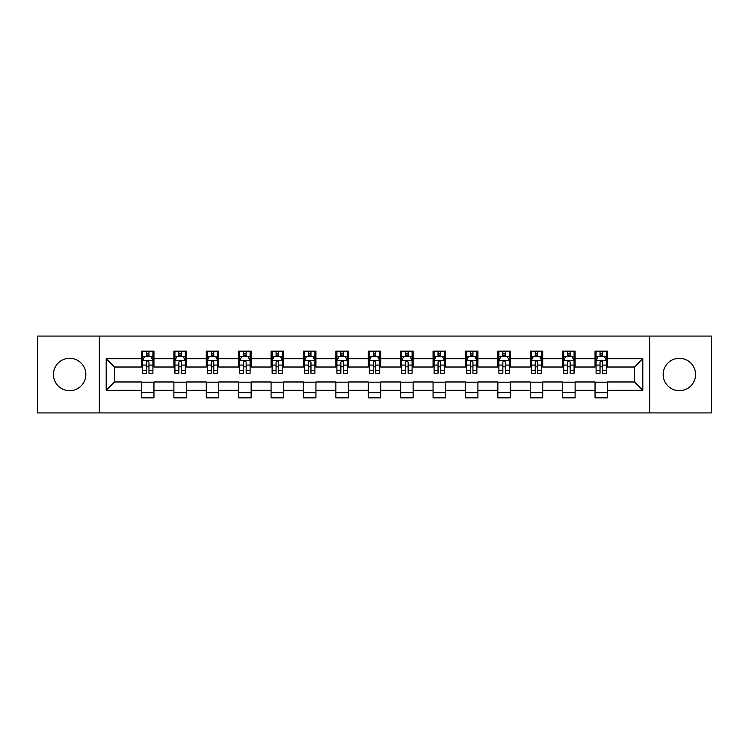 <?xml version="1.0" encoding="UTF-8"?>
<svg xmlns="http://www.w3.org/2000/svg" width="749" height="749" viewBox="0 0 749 749"><rect width="100%" height="100%" fill="white"/><g stroke="black" fill="none" stroke-linecap="round" stroke-linejoin="round"><path stroke-width="1.12" d="M679.362 358.303A16.197 16.197 0 0 0 663.165 374.5A16.197 16.197 0 0 0 679.362 390.697A16.197 16.197 0 0 0 695.559 374.5A16.197 16.197 0 0 0 679.362 358.303M69.638 358.303A16.197 16.197 0 0 0 53.441 374.5A16.197 16.197 0 0 0 69.638 390.697A16.197 16.197 0 0 0 85.835 374.5A16.197 16.197 0 0 0 69.638 358.303M649.664 412.924L711.55 412.924L711.55 336.076L649.664 336.076L649.664 412.924L99.336 412.924L99.336 336.076L37.45 336.076L37.45 412.924L99.336 412.924M649.664 336.076L99.336 336.076M607.505 358.715L607.505 351.141L595.043 351.141L595.043 358.715L575.11 358.715L575.11 351.141L562.649 351.141L562.649 358.715L542.716 358.715L542.716 351.141L530.255 351.141L530.255 358.715L510.312 358.715L510.312 351.141L497.86 351.141L497.86 358.715L477.918 358.715L477.918 351.141L465.457 351.141L465.457 358.715L445.524 358.715L445.524 351.141L433.062 351.141L433.062 358.715L413.13 358.715L413.13 351.141L400.668 351.141L400.668 358.715L380.726 358.715L380.726 351.141L368.274 351.141L368.274 358.715L348.332 358.715L348.332 351.141L335.87 351.141L335.87 358.715L315.938 358.715L315.938 351.141L303.476 351.141L303.476 358.715L283.543 358.715L283.543 351.141L271.082 351.141L271.082 358.715L251.14 358.715L251.14 351.141L238.688 351.141L238.688 358.715L218.745 358.715L218.745 351.141L206.284 351.141L206.284 358.715L186.351 358.715L186.351 351.141L173.89 351.141L173.89 358.715L153.957 358.715L153.957 351.141L141.495 351.141L141.495 358.715L106.189 358.715L106.189 390.285L114.494 381.981L141.495 381.981L141.495 397.859L153.957 397.859L153.957 381.981L173.89 381.981L173.89 397.859L186.351 397.859L186.351 381.981L206.284 381.981L206.284 397.859L218.745 397.859L218.745 381.981L238.688 381.981L238.688 397.859L251.14 397.859L251.14 381.981L271.082 381.981L271.082 397.859L283.543 397.859L283.543 381.981L303.476 381.981L303.476 397.859L315.938 397.859L315.938 381.981L335.87 381.981L335.87 397.859L348.332 397.859L348.332 381.981L368.274 381.981L368.274 397.859L380.726 397.859L380.726 381.981L400.668 381.981L400.668 397.859L413.13 397.859L413.13 381.981L433.062 381.981L433.062 397.859L445.524 397.859L445.524 381.981L465.457 381.981L465.457 397.859L477.918 397.859L477.918 381.981L497.86 381.981L497.86 397.859L510.312 397.859L510.312 381.981L530.255 381.981L530.255 397.859L542.716 397.859L542.716 381.981L562.649 381.981L562.649 397.859L575.11 397.859L575.11 381.981L595.043 381.981L595.043 397.859L607.505 397.859L607.505 381.981L634.506 381.981L634.506 367.019L607.505 367.019L607.505 358.715L642.811 358.715L642.811 390.285L607.505 390.285M595.043 390.285L575.11 390.285M562.649 390.285L542.716 390.285M530.255 390.285L510.312 390.285M497.86 390.285L477.918 390.285M465.457 390.285L445.524 390.285M433.062 390.285L413.13 390.285M400.668 390.285L380.726 390.285M368.274 390.285L348.332 390.285M335.87 390.285L315.938 390.285M303.476 390.285L283.543 390.285M271.082 390.285L251.14 390.285M238.688 390.285L218.745 390.285M206.284 390.285L186.351 390.285M173.89 390.285L153.957 390.285M141.495 390.285L106.189 390.285M595.043 358.715L595.043 367.019L575.11 367.019L575.11 358.715M562.649 358.715L562.649 367.019L542.716 367.019L542.716 358.715M530.255 358.715L530.255 367.019L510.312 367.019L510.312 358.715M497.86 358.715L497.86 367.019L477.918 367.019L477.918 358.715M465.457 358.715L465.457 367.019L445.524 367.019L445.524 358.715M433.062 358.715L433.062 367.019L413.13 367.019L413.13 358.715M400.668 358.715L400.668 367.019L380.726 367.019L380.726 358.715M368.274 358.715L368.274 367.019L348.332 367.019L348.332 358.715M335.87 358.715L335.87 367.019L315.938 367.019L315.938 358.715M303.476 358.715L303.476 367.019L283.543 367.019L283.543 358.715M271.082 358.715L271.082 367.019L251.14 367.019L251.14 358.715M238.688 358.715L238.688 367.019L218.745 367.019L218.745 358.715M206.284 358.715L206.284 367.019L186.351 367.019L186.351 358.715M173.89 358.715L173.89 367.019L153.957 367.019L153.957 358.715M141.495 358.715L141.495 367.019L114.494 367.019L106.189 358.715M114.494 367.019L114.494 381.981M642.811 390.285L634.506 381.981M634.506 367.019L642.811 358.715M141.495 356.327L142.535 356.327M146.476 356.327L148.967 356.327M152.918 356.327L153.957 356.327M141.495 366.813L142.535 366.813M146.476 366.813L148.967 366.813M152.918 366.813L153.957 366.813M141.495 382.187L153.957 382.187M141.495 392.673L153.957 392.673M173.89 382.187L186.351 382.187M173.89 392.673L186.351 392.673M173.89 356.327L174.929 356.327M178.871 356.327L181.37 356.327M185.312 356.327L186.351 356.327M173.89 366.813L174.929 366.813M178.871 366.813L181.37 366.813M185.312 366.813L186.351 366.813M206.284 382.187L218.745 382.187M206.284 392.673L218.745 392.673M206.284 356.327L207.323 356.327M211.274 356.327L213.765 356.327M217.706 356.327L218.745 356.327M206.284 366.813L207.323 366.813M211.274 366.813L213.765 366.813M217.706 366.813L218.745 366.813M238.688 382.187L251.14 382.187M238.688 392.673L251.14 392.673M238.688 356.327L239.717 356.327M243.668 356.327L246.159 356.327M250.1 356.327L251.14 356.327M238.688 366.813L239.717 366.813M243.668 366.813L246.159 366.813M250.1 366.813L251.14 366.813M271.082 382.187L283.543 382.187M271.082 392.673L283.543 392.673M271.082 356.327L272.121 356.327M276.063 356.327L278.553 356.327M282.504 356.327L283.543 356.327M271.082 366.813L272.121 366.813M276.063 366.813L278.553 366.813M282.504 366.813L283.543 366.813M303.476 382.187L315.938 382.187M303.476 392.673L315.938 392.673M303.476 356.327L304.515 356.327M308.457 356.327L310.957 356.327M314.898 356.327L315.938 356.327M303.476 366.813L304.515 366.813M308.457 366.813L310.957 366.813M314.898 366.813L315.938 366.813M335.87 382.187L348.332 382.187M335.87 392.673L348.332 392.673M335.87 356.327L336.91 356.327M340.861 356.327L343.351 356.327M347.293 356.327L348.332 356.327M335.87 366.813L336.91 366.813M340.861 366.813L343.351 366.813M347.293 366.813L348.332 366.813M368.274 382.187L380.726 382.187M368.274 392.673L380.726 392.673M368.274 356.327L369.304 356.327M373.255 356.327L375.745 356.327M379.696 356.327L380.726 356.327M368.274 366.813L369.304 366.813M373.255 366.813L375.745 366.813M379.696 366.813L380.726 366.813M400.668 382.187L413.13 382.187M400.668 392.673L413.13 392.673M400.668 356.327L401.707 356.327M405.649 356.327L408.139 356.327M412.09 356.327L413.13 356.327M400.668 366.813L401.707 366.813M405.649 366.813L408.139 366.813M412.09 366.813L413.13 366.813M433.062 382.187L445.524 382.187M433.062 392.673L445.524 392.673M433.062 356.327L434.102 356.327M438.043 356.327L440.543 356.327M444.485 356.327L445.524 356.327M433.062 366.813L434.102 366.813M438.043 366.813L440.543 366.813M444.485 366.813L445.524 366.813M465.457 382.187L477.918 382.187M465.457 392.673L477.918 392.673M465.457 356.327L466.496 356.327M470.447 356.327L472.937 356.327M476.879 356.327L477.918 356.327M465.457 366.813L466.496 366.813M470.447 366.813L472.937 366.813M476.879 366.813L477.918 366.813M497.86 382.187L510.312 382.187M497.86 392.673L510.312 392.673M497.86 356.327L498.9 356.327M502.841 356.327L505.332 356.327M509.283 356.327L510.312 356.327M497.86 366.813L498.9 366.813M502.841 366.813L505.332 366.813M509.283 366.813L510.312 366.813M530.255 382.187L542.716 382.187M530.255 392.673L542.716 392.673M530.255 356.327L531.294 356.327M535.235 356.327L537.726 356.327M541.677 356.327L542.716 356.327M530.255 366.813L531.294 366.813M535.235 366.813L537.726 366.813M541.677 366.813L542.716 366.813M562.649 382.187L575.11 382.187M562.649 392.673L575.11 392.673M562.649 356.327L563.688 356.327M567.63 356.327L570.129 356.327M574.071 356.327L575.11 356.327M562.649 366.813L563.688 366.813M567.63 366.813L570.129 366.813M574.071 366.813L575.11 366.813M595.043 382.187L607.505 382.187M595.043 392.673L607.505 392.673M595.043 356.327L596.082 356.327M600.033 356.327L602.524 356.327M606.465 356.327L607.505 356.327M595.043 366.813L596.082 366.813M600.033 366.813L602.524 366.813M606.465 366.813L607.505 366.813M148.967 353.837L146.476 353.837M152.918 370.652L148.967 370.652L148.967 373.255L152.918 373.255L152.918 360.587L150.839 356.43L144.604 356.43L142.535 360.587L142.535 373.255L146.476 373.255L146.476 370.652L142.535 370.652M142.535 360.587L142.535 351.141M152.918 360.587L152.918 351.141M146.476 356.43L146.476 351.141M148.967 351.141L148.967 356.43M148.967 370.652L148.967 362.142C148.143 360.541 147.31 360.541 146.476 362.142L146.476 370.652M181.37 353.837L178.871 353.837M185.312 370.652L181.37 370.652L181.37 373.255L185.312 373.255L185.312 360.587L183.233 356.43L177.007 356.43L174.929 360.587L174.929 373.255L178.871 373.255L178.871 370.652L174.929 370.652M174.929 360.587L174.929 351.141M185.312 360.587L185.312 351.141M178.871 356.43L178.871 351.141M181.37 351.141L181.37 356.43M181.37 370.652L181.37 362.142C180.537 360.541 179.704 360.541 178.871 362.142L178.871 370.652M213.765 353.837L211.274 353.837M217.706 370.652L213.765 370.652L213.765 373.255L217.706 373.255L217.706 360.587L215.628 356.43L209.402 356.43L207.323 360.587L207.323 373.255L211.274 373.255L211.274 370.652L207.323 370.652M207.323 360.587L207.323 351.141M217.706 360.587L217.706 351.141M211.274 356.43L211.274 351.141M213.765 351.141L213.765 356.43M213.765 370.652L213.765 362.142C212.931 360.541 212.098 360.541 211.274 362.142L211.274 370.652M246.159 353.837L243.668 353.837M250.1 370.652L246.159 370.652L246.159 373.255L250.1 373.255L250.1 360.587L248.031 356.43L241.796 356.43L239.717 360.587L239.717 373.255L243.668 373.255L243.668 370.652L239.717 370.652M239.717 360.587L239.717 351.141M250.1 360.587L250.1 351.141M243.668 356.43L243.668 351.141M246.159 351.141L246.159 356.43M246.159 370.652L246.159 362.142C245.326 360.541 244.502 360.541 243.668 362.142L243.668 370.652M278.553 353.837L276.063 353.837M282.504 370.652L278.553 370.652L278.553 373.255L282.504 373.255L282.504 360.587L280.426 356.43L274.2 356.43L272.121 360.587L272.121 373.255L276.063 373.255L276.063 370.652L272.121 370.652M272.121 360.587L272.121 351.141M282.504 360.587L282.504 351.141M276.063 356.43L276.063 351.141M278.553 351.141L278.553 356.43M278.553 370.652L278.553 362.142C277.729 360.541 276.896 360.541 276.063 362.142L276.063 370.652M310.957 353.837L308.457 353.837M314.898 370.652L310.957 370.652L310.957 373.255L314.898 373.255L314.898 360.587L312.82 356.43L306.594 356.43L304.515 360.587L304.515 373.255L308.457 373.255L308.457 370.652L304.515 370.652M304.515 360.587L304.515 351.141M314.898 360.587L314.898 351.141M308.457 356.43L308.457 351.141M310.957 351.141L310.957 356.43M310.957 370.652L310.957 362.142C310.123 360.541 309.29 360.541 308.457 362.142L308.457 370.652M343.351 353.837L340.861 353.837M347.293 370.652L343.351 370.652L343.351 373.255L347.293 373.255L347.293 360.587L345.214 356.43L338.988 356.43L336.91 360.587L336.91 373.255L340.861 373.255L340.861 370.652L336.91 370.652M336.91 360.587L336.91 351.141M347.293 360.587L347.293 351.141M340.861 356.43L340.861 351.141M343.351 351.141L343.351 356.43M343.351 370.652L343.351 362.142C342.518 360.541 341.684 360.541 340.861 362.142L340.861 370.652M375.745 353.837L373.255 353.837M379.696 370.652L375.745 370.652L375.745 373.255L379.696 373.255L379.696 360.587L377.618 356.43L371.382 356.43L369.304 360.587L369.304 373.255L373.255 373.255L373.255 370.652L369.304 370.652M369.304 360.587L369.304 351.141M379.696 360.587L379.696 351.141M373.255 356.43L373.255 351.141M375.745 351.141L375.745 356.43M375.745 370.652L375.745 362.142C374.912 360.541 374.088 360.541 373.255 362.142L373.255 370.652M408.139 353.837L405.649 353.837M412.09 370.652L408.139 370.652L408.139 373.255L412.09 373.255L412.09 360.587L410.012 356.43L403.786 356.43L401.707 360.587L401.707 373.255L405.649 373.255L405.649 370.652L401.707 370.652M401.707 360.587L401.707 351.141M412.09 360.587L412.09 351.141M405.649 356.43L405.649 351.141M408.139 351.141L408.139 356.43M408.139 370.652L408.139 362.142C407.316 360.541 406.482 360.541 405.649 362.142L405.649 370.652M440.543 353.837L438.043 353.837M444.485 370.652L440.543 370.652L440.543 373.255L444.485 373.255L444.485 360.587L442.406 356.43L436.18 356.43L434.102 360.587L434.102 373.255L438.043 373.255L438.043 370.652L434.102 370.652M434.102 360.587L434.102 351.141M444.485 360.587L444.485 351.141M438.043 356.43L438.043 351.141M440.543 351.141L440.543 356.43M440.543 370.652L440.543 362.142C439.71 360.541 438.877 360.541 438.043 362.142L438.043 370.652M472.937 353.837L470.447 353.837M476.879 370.652L472.937 370.652L472.937 373.255L476.879 373.255L476.879 360.587L474.8 356.43L468.574 356.43L466.496 360.587L466.496 373.255L470.447 373.255L470.447 370.652L466.496 370.652M466.496 360.587L466.496 351.141M476.879 360.587L476.879 351.141M470.447 356.43L470.447 351.141M472.937 351.141L472.937 356.43M472.937 370.652L472.937 362.142C472.104 360.541 471.28 360.541 470.447 362.142L470.447 370.652M505.332 353.837L502.841 353.837M509.283 370.652L505.332 370.652L505.332 373.255L509.283 373.255L509.283 360.587L507.204 356.43L500.969 356.43L498.9 360.587L498.9 373.255L502.841 373.255L502.841 370.652L498.9 370.652M498.9 360.587L498.9 351.141M509.283 360.587L509.283 351.141M502.841 356.43L502.841 351.141M505.332 351.141L505.332 356.43M505.332 370.652L505.332 362.142C504.508 360.541 503.674 360.541 502.841 362.142L502.841 370.652M537.726 353.837L535.235 353.837M541.677 370.652L537.726 370.652L537.726 373.255L541.677 373.255L541.677 360.587L539.598 356.43L533.372 356.43L531.294 360.587L531.294 373.255L535.235 373.255L535.235 370.652L531.294 370.652M531.294 360.587L531.294 351.141M541.677 360.587L541.677 351.141M535.235 356.43L535.235 351.141M537.726 351.141L537.726 356.43M537.726 370.652L537.726 362.142C536.902 360.541 536.069 360.541 535.235 362.142L535.235 370.652M570.129 353.837L567.63 353.837M574.071 370.652L570.129 370.652L570.129 373.255L574.071 373.255L574.071 360.587L571.993 356.43L565.767 356.43L563.688 360.587L563.688 373.255L567.63 373.255L567.63 370.652L563.688 370.652M563.688 360.587L563.688 351.141M574.071 360.587L574.071 351.141M567.63 356.43L567.63 351.141M570.129 351.141L570.129 356.43M570.129 370.652L570.129 362.142C569.296 360.541 568.463 360.541 567.63 362.142L567.63 370.652M602.524 353.837L600.033 353.837M606.465 370.652L602.524 370.652L602.524 373.255L606.465 373.255L606.465 360.587L604.396 356.43L598.161 356.43L596.082 360.587L596.082 373.255L600.033 373.255L600.033 370.652L596.082 370.652M596.082 360.587L596.082 351.141M606.465 360.587L606.465 351.141M600.033 356.43L600.033 351.141M602.524 351.141L602.524 356.43M602.524 370.652L602.524 362.142C601.69 360.541 600.867 360.541 600.033 362.142L600.033 370.652M152.862 360.484L142.582 360.484M142.535 356.683L144.482 356.683M150.961 356.683L152.918 356.683M146.476 365.081L142.535 365.081M152.918 365.081L148.967 365.081M148.967 355.157L146.476 355.157M185.256 360.484L174.976 360.484M174.929 356.683L176.876 356.683M183.355 356.683L185.312 356.683M178.871 365.081L174.929 365.081M185.312 365.081L181.37 365.081M181.37 355.157L178.871 355.157M217.659 360.484L207.379 360.484M207.323 356.683L209.28 356.683M215.759 356.683L217.706 356.683M211.274 365.081L207.323 365.081M217.706 365.081L213.765 365.081M213.765 355.157L211.274 355.157M250.054 360.484L239.774 360.484M239.717 356.683L241.674 356.683M248.153 356.683L250.1 356.683M243.668 365.081L239.717 365.081M250.1 365.081L246.159 365.081M246.159 355.157L243.668 355.157M282.448 360.484L272.168 360.484M272.121 356.683L274.068 356.683M280.547 356.683L282.504 356.683M276.063 365.081L272.121 365.081M282.504 365.081L278.553 365.081M278.553 355.157L276.063 355.157M314.842 360.484L304.562 360.484M304.515 356.683L306.463 356.683M312.951 356.683L314.898 356.683M308.457 365.081L304.515 365.081M314.898 365.081L310.957 365.081M310.957 355.157L308.457 355.157M347.246 360.484L336.966 360.484M336.91 356.683L338.866 356.683M345.345 356.683L347.293 356.683M340.861 365.081L336.91 365.081M347.293 365.081L343.351 365.081M343.351 355.157L340.861 355.157M379.64 360.484L369.36 360.484M369.304 356.683L371.261 356.683M377.739 356.683L379.696 356.683M373.255 365.081L369.304 365.081M379.696 365.081L375.745 365.081M375.745 355.157L373.255 355.157M412.034 360.484L401.754 360.484M401.707 356.683L403.655 356.683M410.134 356.683L412.09 356.683M405.649 365.081L401.707 365.081M412.09 365.081L408.139 365.081M408.139 355.157L405.649 355.157M444.438 360.484L434.158 360.484M434.102 356.683L436.049 356.683M442.537 356.683L444.485 356.683M438.043 365.081L434.102 365.081M444.485 365.081L440.543 365.081M440.543 355.157L438.043 355.157M476.832 360.484L466.552 360.484M466.496 356.683L468.453 356.683M474.932 356.683L476.879 356.683M470.447 365.081L466.496 365.081M476.879 365.081L472.937 365.081M472.937 355.157L470.447 355.157M509.226 360.484L498.946 360.484M498.9 356.683L500.847 356.683M507.326 356.683L509.283 356.683M502.841 365.081L498.9 365.081M509.283 365.081L505.332 365.081M505.332 355.157L502.841 355.157M541.621 360.484L531.341 360.484M531.294 356.683L533.241 356.683M539.72 356.683L541.677 356.683M535.235 365.081L531.294 365.081M541.677 365.081L537.726 365.081M537.726 355.157L535.235 355.157M574.024 360.484L563.744 360.484M563.688 356.683L565.645 356.683M572.124 356.683L574.071 356.683M567.63 365.081L563.688 365.081M574.071 365.081L570.129 365.081M570.129 355.157L567.63 355.157M606.418 360.484L596.138 360.484M596.082 356.683L598.039 356.683M604.518 356.683L606.465 356.683M600.033 365.081L596.082 365.081M606.465 365.081L602.524 365.081M602.524 355.157L600.033 355.157"/></g></svg>
